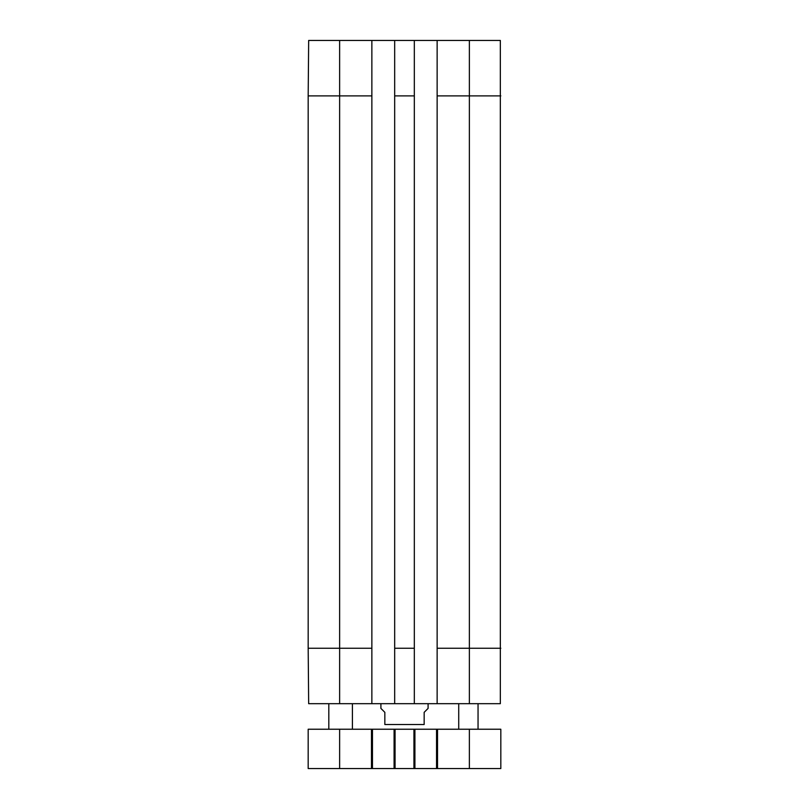 <?xml version="1.0" encoding="UTF-8"?>
<svg xmlns="http://www.w3.org/2000/svg" width="809" height="809" viewBox="0 0 809 809"><rect width="100%" height="100%" fill="white"/><g stroke="black" fill="none" stroke-linecap="round" stroke-linejoin="round"><path stroke-width="1.21" d="M352.411 703.678L352.411 729.233M478.048 703.678L478.048 729.233M394.084 729.233L308.178 729.233L308.178 768.55L500.822 768.55L500.822 729.233L394.084 729.233L394.084 768.55M414.916 729.233L414.916 768.55M436.536 729.233L436.536 768.55M500.822 729.233L500.822 768.55M308.178 729.233L308.178 768.55M372.464 729.233L372.464 768.55M380.908 703.678L380.908 708.401L384.841 712.335L384.841 724.52C384.841 731.427 384.841 731.427 384.841 724.52L424.159 724.52C424.159 731.427 424.159 731.427 424.159 724.52L424.159 712.335L428.092 708.401L428.092 703.678M308.178 648.252L308.664 703.678L371.867 703.678L371.867 40.45L308.664 40.45L308.178 95.887L308.178 648.252L371.867 648.252M469.372 703.678L500.336 703.678L500.336 40.45L437.133 40.45L437.133 703.678L469.372 703.678L469.372 648.252L500.822 648.252M437.133 703.678L414.329 703.678L414.329 40.45L437.133 40.45M371.867 40.45L394.671 40.45L394.671 703.678L414.329 703.678M394.671 703.678L371.867 703.678M414.329 40.45L394.671 40.45M395.065 729.233L395.065 768.55M413.935 729.233L413.935 768.55M437.527 729.233L437.527 768.55M469.372 729.233L469.372 768.55M339.628 729.233L339.628 768.55M371.473 729.233L371.473 768.55M437.133 648.252L469.372 648.252L469.372 95.887L500.822 95.887M308.178 95.887L339.628 95.887L339.628 703.678M394.671 648.252L414.329 648.252M339.628 40.45L339.628 95.887L371.867 95.887M394.671 95.887L414.329 95.887M437.133 95.887L469.372 95.887L469.372 40.45M328.818 703.678L328.818 729.233M458.723 703.678L458.723 729.233M424.159 729.172L423.37 729.233M384.841 729.172L385.63 729.233"/></g></svg>
